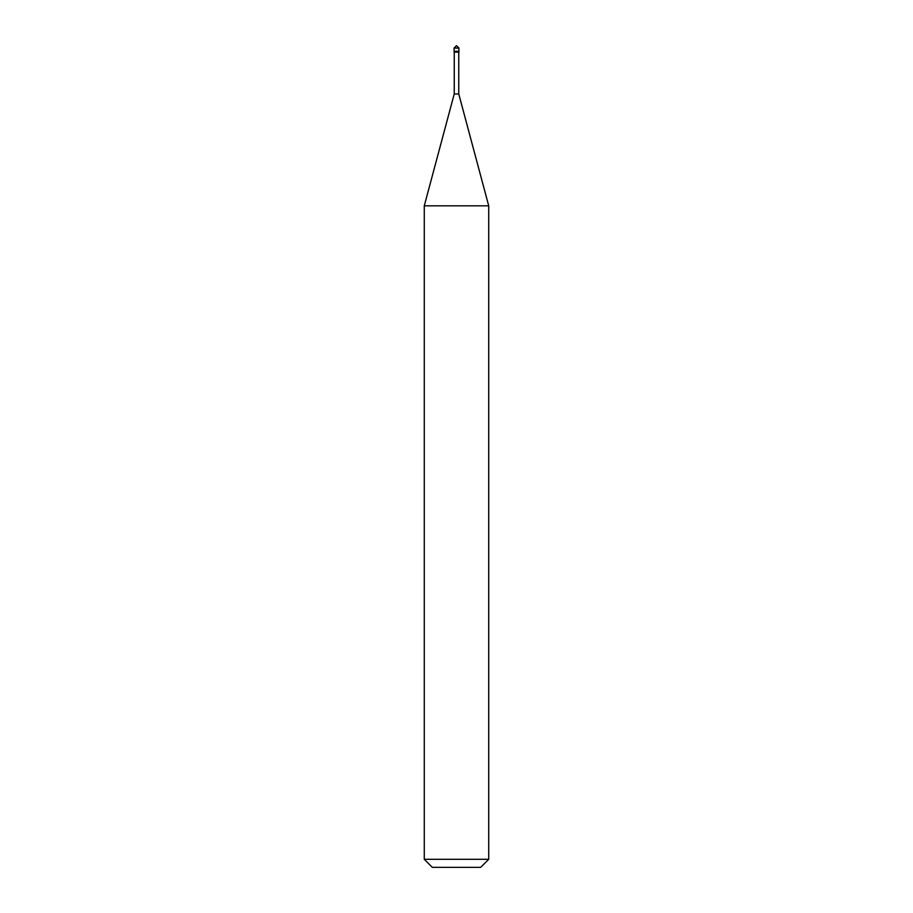 <?xml version="1.0" encoding="UTF-8"?>
<svg xmlns="http://www.w3.org/2000/svg" width="913" height="913" viewBox="0 0 913 913"><rect width="100%" height="100%" fill="white"/><g stroke="black" fill="none" stroke-linecap="round" stroke-linejoin="round"><path stroke-width="1.37" d="M454.081 51.288L458.919 51.288L458.919 48.069L456.5 45.65L454.081 48.069L454.081 51.288L454.081 48.069L456.5 45.65L458.919 48.069L454.081 48.069L458.919 48.069L458.919 51.288L454.081 51.288L454.081 52.098L454.081 51.288L458.919 51.288L454.081 51.288M432.328 867.35L480.672 867.35L488.729 859.293L488.729 205.824L458.76 93.982L458.76 52.098L458.76 93.982L454.24 93.982L424.271 205.824L424.271 859.293L432.328 867.35L424.271 859.293L424.271 205.824L454.24 93.982L454.24 52.098L454.24 93.982L458.76 93.982L488.729 205.824L424.271 205.824L488.729 205.824L488.729 859.293L424.271 859.293L488.729 859.293L480.672 867.35L432.328 867.35M458.919 52.098L458.919 51.288L458.919 52.098L454.081 52.098L458.919 52.098"/></g></svg>
